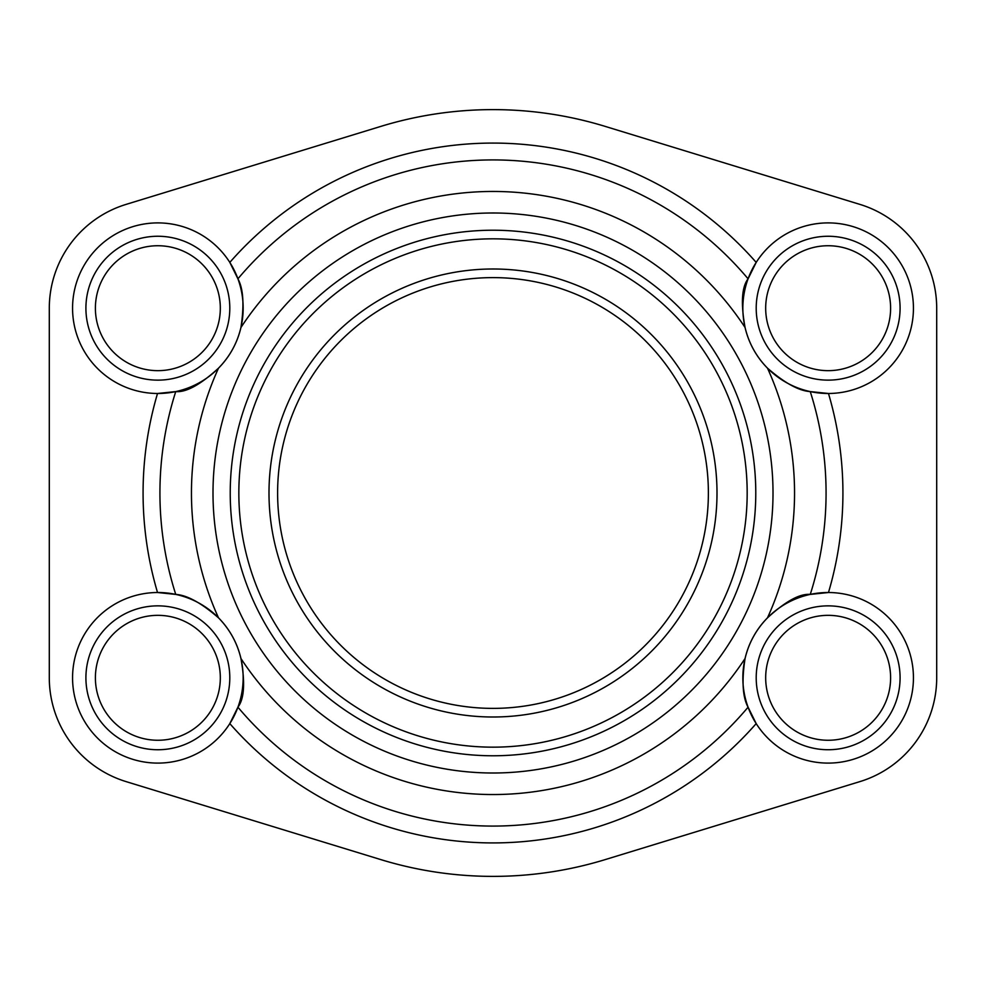 <?xml version="1.0" encoding="UTF-8"?>
<svg xmlns="http://www.w3.org/2000/svg" width="986" height="986" viewBox="0 0 986 986"><rect width="100%" height="100%" fill="white"/><g stroke="black" fill="none" stroke-linecap="round" stroke-linejoin="round"><path stroke-width="1.48" d="M213.001 493A279.999 279.999 0 0 1 633 250.506A279.999 279.999 0 0 1 633 735.494A279.999 279.999 0 0 1 213.001 493M240.941 658.512A301.543 301.543 0 0 0 745.059 658.512C741.632 681.03 742.631 697.262 748.078 707.184L756.188 723.601A85.289 85.289 0 0 0 902.831 718.991A85.289 85.289 0 0 0 828.474 592.512L810.258 594.41C799.843 593.473 785.583 601.287 767.49 617.84A301.543 301.543 0 0 0 767.49 368.16C784.708 383.086 798.968 390.9 810.258 391.59L828.474 393.488A85.289 85.289 0 0 0 902.831 267.009A85.289 85.289 0 0 0 756.188 262.399L748.078 278.816C741.731 287.123 740.72 303.355 745.059 327.488A301.543 301.543 0 0 0 240.941 327.488C244.368 304.97 243.369 288.738 237.922 278.816L229.812 262.399A85.289 85.289 0 0 0 83.169 267.009A85.289 85.289 0 0 0 157.526 393.488L175.742 391.59C186.157 392.527 200.417 384.713 218.51 368.16A301.543 301.543 0 0 0 218.51 617.84C201.292 602.914 187.032 595.1 175.742 594.41L157.526 592.512A85.289 85.289 0 0 0 83.169 718.991A85.289 85.289 0 0 0 229.812 723.601L237.922 707.184C244.269 698.877 245.28 682.645 240.941 658.512C237.207 642.884 229.738 629.327 218.51 617.84M767.49 617.84C756.262 629.327 748.793 642.884 745.059 658.512A85.289 85.289 0 0 1 828.474 592.512A349.919 349.919 0 0 0 828.474 393.488A85.289 85.289 0 0 1 745.059 327.488C748.793 343.116 756.262 356.673 767.49 368.16M218.51 368.16C229.738 356.673 237.207 343.116 240.941 327.488M936.7 677.801L936.7 308.199A108.559 108.559 0 0 0 859.928 204.398L605.256 126.418A383.394 383.394 0 0 0 380.744 126.418L126.072 204.398A108.559 108.559 0 0 0 49.3 308.199L49.3 677.801A108.559 108.559 0 0 0 126.072 781.602L380.744 859.582A383.394 383.394 0 0 0 605.256 859.582L859.928 781.602A108.559 108.559 0 0 0 936.7 677.801M230.231 493A262.769 262.769 0 0 1 624.385 265.431A262.769 262.769 0 0 1 624.385 720.569A262.769 262.769 0 0 1 230.231 493M745.059 327.488A85.289 85.289 0 0 1 756.188 262.399A349.919 349.919 0 0 0 229.812 262.399A85.289 85.289 0 0 1 157.526 393.488A349.919 349.919 0 0 0 157.526 592.512A85.289 85.289 0 0 1 229.812 723.601A349.919 349.919 0 0 0 756.188 723.601A85.289 85.289 0 0 1 745.059 658.512M900.082 308.199A71.941 71.941 0 0 1 792.177 370.502A71.941 71.941 0 0 1 792.177 245.896A71.941 71.941 0 0 1 900.082 308.199M900.082 677.801A71.941 71.941 0 0 1 792.177 740.104A71.941 71.941 0 0 1 792.177 615.498A71.941 71.941 0 0 1 900.082 677.801M229.8 308.199A71.941 71.941 0 0 1 121.882 370.502A71.941 71.941 0 0 1 121.882 245.896A71.941 71.941 0 0 1 229.8 308.199M229.8 677.801A71.941 71.941 0 0 1 121.882 740.104A71.941 71.941 0 0 1 121.882 615.498A71.941 71.941 0 0 1 229.8 677.801M890.605 308.199A62.463 62.463 0 0 0 796.91 254.105A62.463 62.463 0 0 0 796.91 362.293A62.463 62.463 0 0 0 890.605 308.199M890.605 677.801A62.463 62.463 0 0 0 796.91 623.707A62.463 62.463 0 0 0 796.91 731.895A62.463 62.463 0 0 0 890.605 677.801M220.322 308.199A62.463 62.463 0 0 0 126.627 254.105A62.463 62.463 0 0 0 126.627 362.293A62.463 62.463 0 0 0 220.322 308.199M220.322 677.801A62.463 62.463 0 0 0 126.627 623.707A62.463 62.463 0 0 0 126.627 731.895A62.463 62.463 0 0 0 220.322 677.801M277.608 493A215.392 215.392 0 0 0 600.696 679.527A215.392 215.392 0 0 0 600.696 306.473A215.392 215.392 0 0 0 277.608 493A215.392 215.392 0 0 0 600.696 679.527A215.392 215.392 0 0 0 600.696 306.473A215.392 215.392 0 0 0 277.608 493M175.742 391.59A333.071 333.071 0 0 0 175.742 594.41M237.922 707.184A333.071 333.071 0 0 0 748.078 707.184M748.078 278.816A333.071 333.071 0 0 0 237.922 278.816M810.258 594.41A333.071 333.071 0 0 0 810.258 391.59M238.846 493A254.154 254.154 0 0 0 620.083 713.112A254.154 254.154 0 0 0 620.083 272.888A254.154 254.154 0 0 0 238.846 493M268.993 493A224.007 224.007 0 0 1 604.997 299.004A224.007 224.007 0 0 1 604.997 686.995A224.007 224.007 0 0 1 268.993 493"/></g></svg>

